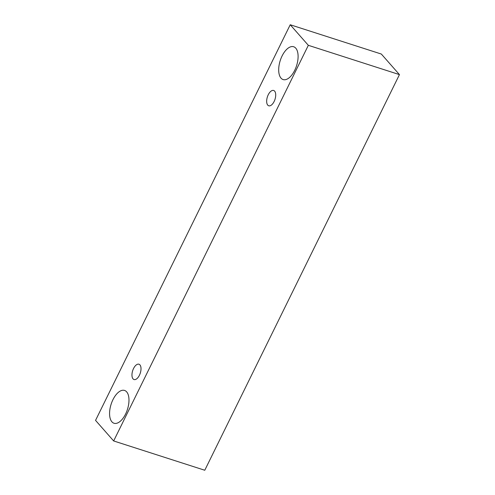 <?xml version="1.0" encoding="UTF-8"?>
<svg xmlns="http://www.w3.org/2000/svg" width="495" height="495" viewBox="0 0 495 495"><rect width="100%" height="100%" fill="white"/><g stroke="black" fill="none" stroke-linecap="round" stroke-linejoin="round"><path stroke-width="0.74" d="M133.539 368.528A8.044 3.997 107.8 0 1 138.947 364.221A8.044 3.997 107.8 0 1 139.93 364.883A8.044 3.997 107.8 0 1 139.899 374.189A8.044 3.997 107.8 0 1 134.027 379.535A8.044 3.997 107.8 0 1 133.539 368.528M126.652 391.861A17.232 8.563 107.8 0 1 126.59 411.791A17.232 8.563 107.8 0 1 114.005 423.25A17.232 8.563 107.8 0 1 112.959 399.669A17.232 8.563 107.8 0 1 124.554 390.437A17.232 8.563 107.8 0 1 126.652 391.861M295.769 48.176A17.232 8.563 107.8 0 1 295.707 68.112A17.232 8.563 107.8 0 1 283.121 79.565A17.232 8.563 107.8 0 1 282.076 55.985A17.232 8.563 107.8 0 1 293.671 46.753A17.232 8.563 107.8 0 1 295.769 48.176M274.632 91.136A8.044 3.997 107.8 0 1 274.601 100.436A8.044 3.997 107.8 0 1 268.723 105.782A8.044 3.997 107.8 0 1 268.24 94.78A8.044 3.997 107.8 0 1 273.648 90.474A8.044 3.997 107.8 0 1 274.632 91.136M308.336 45.317L113.658 440.952L95.547 420.385L290.225 24.75L308.336 45.317L399.453 74.615L204.775 470.25L113.658 440.952M290.225 24.75L381.342 54.048L399.453 74.615"/></g></svg>

